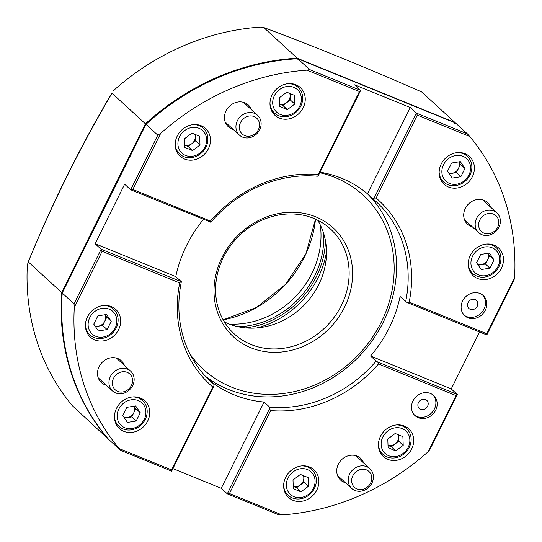 <?xml version="1.0" encoding="UTF-8"?>
<svg xmlns="http://www.w3.org/2000/svg" width="542" height="542" viewBox="0 0 542 542"><rect width="100%" height="100%" fill="white"/><g stroke="black" fill="none" stroke-linecap="round" stroke-linejoin="round"><path stroke-width="0.81" d="M28.259 261.874L30.291 256.908C53.414 200.913 80.033 147.288 110.148 96.029L112.004 93.17C80.392 146.835 52.479 203.067 28.259 261.874L61.68 292.524L145.419 123.82L112.004 93.17M27.412 263.886A235.004 207.511 132.5 0 0 72.526 405.856L108.217 439A235.004 207.511 -47.5 0 1 61.68 292.524L62.696 292.904M454.813 123.461L455.029 122.546L421.608 91.889C365.084 67.106 312.49 45.664 263.818 27.567L297.24 58.218L455.029 122.546A235.004 207.511 -47.5 0 1 455.409 122.987M263.818 27.567L260.546 27.1A235.004 207.511 132.5 0 0 113.386 90.69M146.293 124.504L145.419 123.82A235.004 207.511 -47.5 0 1 297.24 58.218L297.307 59.247M320.281 224.923A83.258 73.516 -47.5 0 1 229.313 324.096M317.68 220.201A71.171 62.845 -47.5 0 1 307.653 301.305A71.171 62.845 -47.5 0 1 228.392 323.73A71.171 62.845 -47.5 0 1 224.388 321.914M315.783 216.861A73.861 65.216 -47.5 0 1 344.509 307.26A73.861 65.216 -47.5 0 1 250.81 347.754A73.861 65.216 -47.5 0 1 222.084 257.348A73.861 65.216 -47.5 0 1 315.783 216.861M251.061 344.522A71.171 62.845 132.5 0 0 335.681 315.139A71.171 62.845 132.5 0 0 330.478 229.002A71.171 62.845 132.5 0 0 313.676 218.385A71.171 62.845 132.5 0 0 229.049 247.769A71.171 62.845 132.5 0 0 234.252 333.906A71.171 62.845 132.5 0 0 251.061 344.522M189.985 354.014A118.176 104.349 132.5 0 0 231.312 387.022A118.176 104.349 132.5 0 0 381.236 322.233A118.176 104.349 132.5 0 0 335.274 177.593A118.176 104.349 132.5 0 0 319.78 172.735M367.483 193.826A122.201 107.905 -47.5 0 1 372.11 340.776A122.201 107.905 -47.5 0 1 228.148 389.312A122.201 107.905 -47.5 0 1 205.323 376.168M326.48 252.01A86.876 76.713 -47.5 0 1 256.833 327.937M475.077 299.55A5.508 4.864 -47.5 0 1 476.377 300.37A5.508 4.864 -47.5 0 1 476.777 307.036A5.508 4.864 -47.5 0 1 470.232 309.306A5.508 4.864 -47.5 0 1 468.932 308.486A5.508 4.864 -47.5 0 1 468.532 301.826A5.508 4.864 -47.5 0 1 475.077 299.55M425.456 399.508A5.508 4.864 -47.5 0 1 426.757 400.328A5.508 4.864 -47.5 0 1 427.157 406.988A5.508 4.864 -47.5 0 1 420.612 409.264A5.508 4.864 -47.5 0 1 419.312 408.444A5.508 4.864 -47.5 0 1 418.912 401.778A5.508 4.864 -47.5 0 1 425.456 399.508M467.929 317.761A13.699 12.093 132.5 0 0 484.216 312.104A13.699 12.093 132.5 0 0 483.213 295.525A13.699 12.093 132.5 0 0 479.982 293.486A13.699 12.093 132.5 0 0 463.695 299.137A13.699 12.093 132.5 0 0 464.697 315.715A13.699 12.093 132.5 0 0 467.929 317.761M464.067 315.092A13.699 12.093 132.5 0 0 466.628 316.569A13.699 12.093 132.5 0 0 482.624 311.318A13.699 12.093 132.5 0 0 482.536 294.956M418.309 417.713A13.699 12.093 132.5 0 0 434.596 412.062A13.699 12.093 132.5 0 0 433.593 395.484A13.699 12.093 132.5 0 0 430.362 393.438A13.699 12.093 132.5 0 0 414.074 399.095A13.699 12.093 132.5 0 0 415.077 415.673A13.699 12.093 132.5 0 0 418.309 417.713M414.454 415.05A13.699 12.093 132.5 0 0 417.008 416.52A13.699 12.093 132.5 0 0 433.011 411.276A13.699 12.093 132.5 0 0 432.923 394.915M293.005 500.313A18.801 16.599 132.5 0 0 315.356 492.549A18.801 16.599 132.5 0 0 313.981 469.799A18.801 16.599 132.5 0 0 309.543 466.994A18.801 16.599 132.5 0 0 287.185 474.758A18.801 16.599 132.5 0 0 288.561 497.509A18.801 16.599 132.5 0 0 293.005 500.313M285.268 493.084A18.801 16.599 132.5 0 0 286.02 493.356M309.624 467.624A18.801 16.599 132.5 0 0 309.292 466.892M387.787 459.352A18.801 16.599 132.5 0 0 410.138 451.594A18.801 16.599 132.5 0 0 408.763 428.837A18.801 16.599 132.5 0 0 404.325 426.032A18.801 16.599 132.5 0 0 381.974 433.796A18.801 16.599 132.5 0 0 383.35 456.547A18.801 16.599 132.5 0 0 387.787 459.352M380.05 452.123A18.801 16.599 132.5 0 0 380.809 452.394M404.407 426.662A18.801 16.599 132.5 0 0 404.075 425.937M477.57 278.48A18.801 16.599 132.5 0 0 499.927 270.722A18.801 16.599 132.5 0 0 498.552 247.972A18.801 16.599 132.5 0 0 494.114 245.167A18.801 16.599 132.5 0 0 471.757 252.924A18.801 16.599 132.5 0 0 473.132 275.675A18.801 16.599 132.5 0 0 477.57 278.48M469.833 271.257A18.801 16.599 132.5 0 0 470.591 271.528M494.196 245.797A18.801 16.599 132.5 0 0 493.857 245.065M448.512 187.037A18.801 16.599 132.5 0 0 470.869 179.273A18.801 16.599 132.5 0 0 469.494 156.523A18.801 16.599 132.5 0 0 465.056 153.718A18.801 16.599 132.5 0 0 442.699 161.475A18.801 16.599 132.5 0 0 444.074 184.233A18.801 16.599 132.5 0 0 448.512 187.037M440.775 179.808A18.801 16.599 132.5 0 0 441.534 180.079M465.138 154.348A18.801 16.599 132.5 0 0 464.799 153.616M279.347 118.068A18.801 16.599 132.5 0 0 301.698 110.304A18.801 16.599 132.5 0 0 300.322 87.553A18.801 16.599 132.5 0 0 295.885 84.748A18.801 16.599 132.5 0 0 273.527 92.513A18.801 16.599 132.5 0 0 274.902 115.263A18.801 16.599 132.5 0 0 279.347 118.068M271.61 110.839A18.801 16.599 132.5 0 0 272.362 111.11M295.966 85.379A18.801 16.599 132.5 0 0 295.634 84.647M184.558 159.03A18.801 16.599 132.5 0 0 206.915 151.265A18.801 16.599 132.5 0 0 205.54 128.515A18.801 16.599 132.5 0 0 201.096 125.71A18.801 16.599 132.5 0 0 178.745 133.468A18.801 16.599 132.5 0 0 180.12 156.225A18.801 16.599 132.5 0 0 184.558 159.03M176.821 151.801A18.801 16.599 132.5 0 0 177.58 152.072M201.184 126.34A18.801 16.599 132.5 0 0 200.845 125.609M345.505 482.759A14.77 13.042 -47.5 0 1 344.082 482.285A14.77 13.042 -47.5 0 1 340.593 480.077A14.77 13.042 -47.5 0 1 339.509 462.204A14.77 13.042 -47.5 0 1 357.076 456.107A14.77 13.042 -47.5 0 1 360.566 458.308A14.77 13.042 -47.5 0 1 363.662 462.97M472.482 226.976A14.77 13.042 -47.5 0 1 471.052 226.495A14.77 13.042 -47.5 0 1 467.57 224.286A14.77 13.042 -47.5 0 1 466.486 206.414A14.77 13.042 -47.5 0 1 484.047 200.316A14.77 13.042 -47.5 0 1 487.536 202.518A14.77 13.042 -47.5 0 1 490.632 207.18M233.236 129.436A14.77 13.042 -47.5 0 1 231.813 128.955A14.77 13.042 -47.5 0 1 228.324 126.753A14.77 13.042 -47.5 0 1 227.24 108.874A14.77 13.042 -47.5 0 1 244.808 102.777A14.77 13.042 -47.5 0 1 248.297 104.985A14.77 13.042 -47.5 0 1 251.393 109.647M94.775 339.895A18.801 16.599 132.5 0 0 117.126 332.138A18.801 16.599 132.5 0 0 115.751 309.387A18.801 16.599 132.5 0 0 111.313 306.582A18.801 16.599 132.5 0 0 88.963 314.34A18.801 16.599 132.5 0 0 90.338 337.09A18.801 16.599 132.5 0 0 94.775 339.895M87.038 332.673A18.801 16.599 132.5 0 0 87.797 332.937M111.395 307.212A18.801 16.599 132.5 0 0 111.063 306.481M123.833 431.344A18.801 16.599 132.5 0 0 146.184 423.587A18.801 16.599 132.5 0 0 144.809 400.829A18.801 16.599 132.5 0 0 140.371 398.024A18.801 16.599 132.5 0 0 118.02 405.789A18.801 16.599 132.5 0 0 119.396 428.539A18.801 16.599 132.5 0 0 123.833 431.344M116.096 424.115A18.801 16.599 132.5 0 0 116.855 424.386M140.453 398.655A18.801 16.599 132.5 0 0 140.121 397.93M106.259 385.226A14.77 13.042 -47.5 0 1 104.836 384.745A14.77 13.042 -47.5 0 1 101.347 382.544A14.77 13.042 -47.5 0 1 100.27 364.664A14.77 13.042 -47.5 0 1 117.831 358.567A14.77 13.042 -47.5 0 1 121.32 360.776A14.77 13.042 -47.5 0 1 124.416 365.437M320.065 172.166A122.201 107.905 132.5 0 1 341.69 178.284A122.201 107.905 132.5 0 1 367.449 193.792L373.025 198.907L374.102 198.094L416.31 113.061L467.387 133.881L455.585 123.054L297.795 58.732L309.59 69.552L360.667 90.372L354.624 84.83L410.274 107.519L416.31 113.061L417.299 115.128L376.121 198.074A124.89 110.277 -47.5 0 1 409.176 302.104L486.763 333.737L514.588 277.687L513.924 280.349L486.818 334.956L407.286 302.531L409.176 302.104M407.286 302.531L405.667 301.63A122.201 107.905 132.5 0 0 376.121 201.624A122.201 107.905 132.5 0 0 373.025 198.907M405.667 301.63L400.091 296.521A122.201 107.905 132.5 0 1 370.559 356.013L376.128 361.128L377.754 362.029L457.285 394.447L430.179 449.054L428.221 451.662L456.046 395.613L378.465 363.987A124.89 110.277 -47.5 0 1 270.634 410.579L229.462 493.525L281.887 514.9L278.364 514.656L227.294 493.837L221.251 488.301L264.083 402.028L269.652 407.137A122.201 107.905 132.5 0 0 376.128 361.128M214.002 384.454L213.853 386.114L171.645 471.154L120.575 450.334L119.165 448.559L171.584 469.934L212.762 386.988A124.89 110.277 -47.5 0 1 179.707 282.958L102.126 251.325L74.301 307.375L74.03 303.859L101.137 249.259L181.367 281.725A122.201 107.905 132.5 0 0 210.906 381.731A122.201 107.905 132.5 0 0 214.002 384.454L208.433 379.339A122.201 107.905 132.5 0 0 234.185 394.854A122.201 107.905 132.5 0 0 264.083 402.028M428.221 451.662A235.004 207.511 -47.5 0 1 281.887 514.9M119.165 448.559A235.004 207.511 -47.5 0 1 74.301 307.375M229.462 493.525L227.294 493.837L269.503 408.803L270.634 410.579M269.503 408.803L269.652 407.137M378.465 363.987L377.754 362.029M180.669 281.677L179.707 282.958M212.762 386.988L213.853 386.114M467.387 133.881L469.724 136.503A235.004 207.511 -47.5 0 1 514.588 277.687M469.724 136.503L417.299 115.128M376.121 198.074L374.102 198.094M297.795 58.732A235.004 207.511 132.5 0 0 145.981 124.335L62.235 293.039A235.004 207.511 132.5 0 0 108.773 439.508L120.575 450.334M102.126 251.325L101.137 249.259L95.101 243.717L124.633 184.219L130.669 189.761L157.776 135.154L160.662 133.4A235.004 207.511 -47.5 0 1 307.002 70.162L309.59 69.552M157.776 135.154L145.981 124.335M62.235 293.039L74.03 303.859M181.367 281.725L175.791 276.616A122.201 107.905 132.5 0 1 203.399 219.408M359.427 91.537L360.667 90.372L318.452 175.405L317.375 176.218A122.201 107.905 132.5 0 0 210.899 222.227L130.669 189.761L132.837 189.449L210.425 221.075A124.89 110.277 -47.5 0 1 318.249 174.483L359.427 91.537L307.002 70.162M160.662 133.4L132.837 189.449M210.425 221.075L210.208 222.186M318.452 175.405L318.249 174.483M95.101 243.717L175.791 276.616M172.912 468.593L221.251 488.301M370.559 356.013L451.249 388.912L479.514 331.975M451.249 388.912L457.285 394.447L456.046 395.613M367.449 193.792L410.274 107.519M486.818 334.956L486.763 333.737M171.584 469.934L171.645 471.154M104.958 314.746A8.055 7.114 -47.5 0 1 104.708 321.359A8.055 7.114 -47.5 0 1 98.298 326.182A8.055 7.114 -47.5 0 1 95.006 325.966M109.22 309.164A15.312 13.516 132.5 0 0 89.796 317.558A15.312 13.516 132.5 0 0 95.751 336.291A15.312 13.516 132.5 0 0 115.175 327.903A15.312 13.516 132.5 0 0 109.22 309.164M103.529 305.492A17.459 15.413 -47.5 0 1 109.423 306.576A17.459 15.413 -47.5 0 1 113.542 309.184A17.459 15.413 -47.5 0 1 114.823 330.308A17.459 15.413 -47.5 0 1 94.064 337.517A17.459 15.413 -47.5 0 1 89.945 334.909A17.459 15.413 -47.5 0 1 85.406 325.254M95.46 326.636L102.662 325.485L106.754 317.239L105.053 314.726M107.12 329.57L111.212 321.325L106.578 314.482L97.858 315.884L93.766 324.13L98.393 330.972L107.12 329.57L102.662 325.485M106.754 317.239L111.212 321.325M134.016 406.188A8.055 7.114 -47.5 0 1 133.766 412.808A8.055 7.114 -47.5 0 1 127.356 417.631A8.055 7.114 -47.5 0 1 124.064 417.415M138.278 400.606A15.312 13.516 132.5 0 0 118.854 409A15.312 13.516 132.5 0 0 124.809 427.74A15.312 13.516 132.5 0 0 144.233 419.345A15.312 13.516 132.5 0 0 138.278 400.606M132.587 396.94A17.459 15.413 -47.5 0 1 138.481 398.024A17.459 15.413 -47.5 0 1 142.6 400.626A17.459 15.413 -47.5 0 1 143.881 421.757A17.459 15.413 -47.5 0 1 123.122 428.959A17.459 15.413 -47.5 0 1 119.003 426.358A17.459 15.413 -47.5 0 1 114.464 416.696M124.518 418.085L131.72 416.927L135.812 408.682L134.111 406.175M136.178 421.019L140.27 412.774L135.635 405.931L126.909 407.327L122.817 415.572L127.451 422.421L136.178 421.019L131.72 416.927M135.812 408.682L140.27 412.774M279.577 104.159L282.91 105.521L290.309 99.952L290.153 95.595A8.055 7.114 -47.5 0 1 289.272 99.532A8.055 7.114 -47.5 0 1 286.61 102.736A8.055 7.114 -47.5 0 1 279.57 104.132M299.746 106.069A15.312 13.516 132.5 0 0 293.791 87.33A15.312 13.516 132.5 0 0 274.367 95.724A15.312 13.516 132.5 0 0 280.322 114.464A15.312 13.516 132.5 0 0 299.746 106.069M288.1 83.664A17.459 15.413 -47.5 0 1 298.114 87.35A17.459 15.413 -47.5 0 1 300.783 106.117A17.459 15.413 -47.5 0 1 274.509 113.082A17.459 15.413 -47.5 0 1 269.977 103.42M290.078 93.542L290.153 95.595A8.055 7.114 132.5 0 0 289.726 93.4M279.658 106.462L287.368 109.606L294.767 104.044L294.455 95.331L286.745 92.187L279.347 97.756L279.658 106.462M290.309 99.952L294.767 104.044M282.91 105.521L287.368 109.606M478.552 274.875A15.312 13.516 132.5 0 0 497.969 266.488A15.312 13.516 132.5 0 0 492.021 247.748A15.312 13.516 132.5 0 0 472.597 256.142A15.312 13.516 132.5 0 0 478.552 274.875M486.33 244.076A17.459 15.413 -47.5 0 1 492.217 245.16A17.459 15.413 -47.5 0 1 496.343 247.769A17.459 15.413 -47.5 0 1 497.617 268.893A17.459 15.413 -47.5 0 1 476.865 276.102A17.459 15.413 -47.5 0 1 472.739 273.493A17.459 15.413 -47.5 0 1 468.2 263.839M487.753 253.331A8.055 7.114 -47.5 0 1 487.502 259.943L489.548 255.824L487.854 253.31M485.456 264.069L487.502 259.943A8.055 7.114 132.5 0 1 481.093 264.767L485.456 264.069L489.914 268.154L494.006 259.909L489.379 253.067L480.652 254.469L476.56 262.714L481.194 269.557L489.914 268.154M478.261 265.221L481.093 264.767A8.055 7.114 -47.5 0 1 477.807 264.55M489.548 255.824L494.006 259.909M303.391 475.646A8.055 7.114 -47.5 0 1 303.811 477.841A8.055 7.114 -47.5 0 1 302.931 481.777A8.055 7.114 -47.5 0 1 300.268 484.982A8.055 7.114 -47.5 0 1 293.236 486.377M288.026 477.969A15.312 13.516 132.5 0 0 293.981 496.709A15.312 13.516 132.5 0 0 313.405 488.315A15.312 13.516 132.5 0 0 307.45 469.575A15.312 13.516 132.5 0 0 288.026 477.969M301.758 465.903A17.459 15.413 -47.5 0 1 311.772 469.596A17.459 15.413 -47.5 0 1 314.441 488.356A17.459 15.413 -47.5 0 1 288.168 495.327A17.459 15.413 -47.5 0 1 283.635 485.666M293.236 486.404L296.569 487.766L303.967 482.197L303.737 475.788M308.113 477.577L300.404 474.433L293.005 479.995L293.317 488.708L301.027 491.851L308.425 486.282L308.113 477.577M303.967 482.197L308.425 486.282M296.569 487.766L301.027 491.851M184.788 145.12L188.121 146.475L195.526 140.913L195.371 136.557A8.055 7.114 -47.5 0 1 194.49 140.486A8.055 7.114 -47.5 0 1 191.821 143.691A8.055 7.114 -47.5 0 1 184.788 145.093M204.957 147.031A15.312 13.516 132.5 0 0 199.009 128.291A15.312 13.516 132.5 0 0 179.585 136.686A15.312 13.516 132.5 0 0 185.54 155.425A15.312 13.516 132.5 0 0 204.957 147.031M193.318 124.619A17.459 15.413 -47.5 0 1 203.331 128.312A17.459 15.413 -47.5 0 1 205.994 147.072A17.459 15.413 -47.5 0 1 179.727 154.043A17.459 15.413 -47.5 0 1 175.188 144.382M195.296 134.504L195.371 136.557A8.055 7.114 132.5 0 0 194.944 134.362M184.869 147.424L192.586 150.568L199.984 144.999L199.673 136.286L191.963 133.142L184.558 138.711L184.869 147.424M195.526 140.913L199.984 144.999M188.121 146.475L192.586 150.568M449.494 183.433A15.312 13.516 132.5 0 0 468.918 175.039A15.312 13.516 132.5 0 0 462.963 156.299A15.312 13.516 132.5 0 0 443.539 164.693A15.312 13.516 132.5 0 0 449.494 183.433M457.272 152.627A17.459 15.413 -47.5 0 1 463.166 153.711A17.459 15.413 -47.5 0 1 467.285 156.32A17.459 15.413 -47.5 0 1 468.559 177.444A17.459 15.413 -47.5 0 1 447.807 184.653A17.459 15.413 -47.5 0 1 443.681 182.051A17.459 15.413 -47.5 0 1 439.142 172.39M458.701 161.882A8.055 7.114 -47.5 0 1 458.444 168.494L460.49 164.375L458.796 161.868M456.398 172.62L458.444 168.494A8.055 7.114 132.5 0 1 452.035 173.318L456.398 172.62L460.856 176.712L464.948 168.467L460.321 161.618L451.594 163.02L447.502 171.265L452.136 178.108L460.856 176.712M449.203 173.772L452.035 173.318A8.055 7.114 -47.5 0 1 448.749 173.101M460.49 164.375L464.948 168.467M398.174 434.691A8.055 7.114 -47.5 0 1 398.594 436.879A8.055 7.114 -47.5 0 1 397.72 440.815A8.055 7.114 -47.5 0 1 395.05 444.02A8.055 7.114 -47.5 0 1 388.018 445.416M382.815 437.008A15.312 13.516 132.5 0 0 388.763 455.747A15.312 13.516 132.5 0 0 408.187 447.353A15.312 13.516 132.5 0 0 402.232 428.62A15.312 13.516 132.5 0 0 382.815 437.008M396.541 424.948A17.459 15.413 -47.5 0 1 406.554 428.634A17.459 15.413 -47.5 0 1 409.224 447.401A17.459 15.413 -47.5 0 1 382.957 454.365A17.459 15.413 -47.5 0 1 378.418 444.704M388.018 445.443L391.351 446.804L398.749 441.235L398.519 434.833M402.896 436.615L395.186 433.471L387.787 439.04L388.099 447.753L395.809 450.897L403.207 445.328L402.896 436.615M398.749 441.235L403.207 445.328M391.351 446.804L395.809 450.897M112.404 383.431A10.745 9.485 132.5 0 0 122.777 391.954A10.745 9.485 132.5 0 0 132.56 380.335A10.745 9.485 132.5 0 0 122.187 371.812A10.745 9.485 132.5 0 0 112.404 383.431M134.145 379.095A13.428 11.856 -47.5 0 1 126.435 392.076A13.428 11.856 -47.5 0 1 112.472 390.931A13.428 11.856 -47.5 0 1 108.956 382.97A13.428 11.856 -47.5 0 1 116.672 369.99A13.428 11.856 -47.5 0 1 130.629 371.134A13.428 11.856 -47.5 0 1 134.145 379.095M249.164 116.022A10.745 9.485 132.5 0 0 239.381 127.641A10.745 9.485 132.5 0 0 249.747 136.164A10.745 9.485 132.5 0 0 259.53 124.545A10.745 9.485 132.5 0 0 249.164 116.022M248.893 137.831A13.428 11.856 -47.5 0 1 239.449 135.141A13.428 11.856 -47.5 0 1 236.861 121.916A13.428 11.856 -47.5 0 1 248.161 112.655A13.428 11.856 -47.5 0 1 257.606 115.344A13.428 11.856 -47.5 0 1 260.194 128.569A13.428 11.856 -47.5 0 1 248.893 137.831M498.776 222.078A10.745 9.485 132.5 0 0 488.41 213.562A10.745 9.485 132.5 0 0 478.627 225.181A10.745 9.485 132.5 0 0 488.992 233.697A10.745 9.485 132.5 0 0 498.776 222.078M475.178 224.713A13.428 11.856 -47.5 0 1 482.888 211.732A13.428 11.856 -47.5 0 1 496.851 212.884A13.428 11.856 -47.5 0 1 500.368 220.838A13.428 11.856 -47.5 0 1 492.651 233.819A13.428 11.856 -47.5 0 1 478.694 232.674A13.428 11.856 -47.5 0 1 475.178 224.713M362.015 489.487A10.745 9.485 132.5 0 0 371.798 477.868A10.745 9.485 132.5 0 0 361.433 469.352A10.745 9.485 132.5 0 0 351.65 480.971A10.745 9.485 132.5 0 0 362.015 489.487M360.43 465.978A13.428 11.856 -47.5 0 1 369.874 468.667A13.428 11.856 -47.5 0 1 372.462 481.892A13.428 11.856 -47.5 0 1 361.162 491.154A13.428 11.856 -47.5 0 1 351.717 488.464A13.428 11.856 -47.5 0 1 349.129 475.246A13.428 11.856 -47.5 0 1 360.43 465.978M223.162 319.827L256.766 307.328L285.532 284.36L305.939 253.724L315.498 219.164A105.961 93.563 -47.5 0 1 223.175 319.841M238.06 326.724A83.258 73.516 132.5 0 0 323.655 233.412M325.478 240.892A84.599 74.701 -47.5 0 1 245.668 327.896M86.7 331.941L89.945 334.909M110.304 306.21L113.542 309.184M115.758 423.383L119.003 426.358M139.362 397.659L142.6 400.626M294.875 84.376L298.114 87.35M271.271 110.107L274.509 113.082M493.105 244.794L496.343 247.769M469.501 270.526L472.739 273.493M284.929 492.353L288.168 495.327M308.534 466.621L311.772 469.596M200.086 125.337L203.331 128.312M176.489 151.069L179.727 154.043M464.047 153.345L467.285 156.32M440.443 179.077L443.681 182.051M379.718 451.391L382.957 454.365M403.316 425.666L406.554 428.634M112.472 390.931L98.251 377.882M130.629 371.134L116.408 358.086M239.449 135.141L225.228 122.092M257.606 115.344L243.378 102.302M496.851 212.884L482.624 199.835M478.694 232.674L464.474 219.625M369.874 468.667L355.654 455.626M351.717 488.464L337.497 475.415"/></g></svg>
